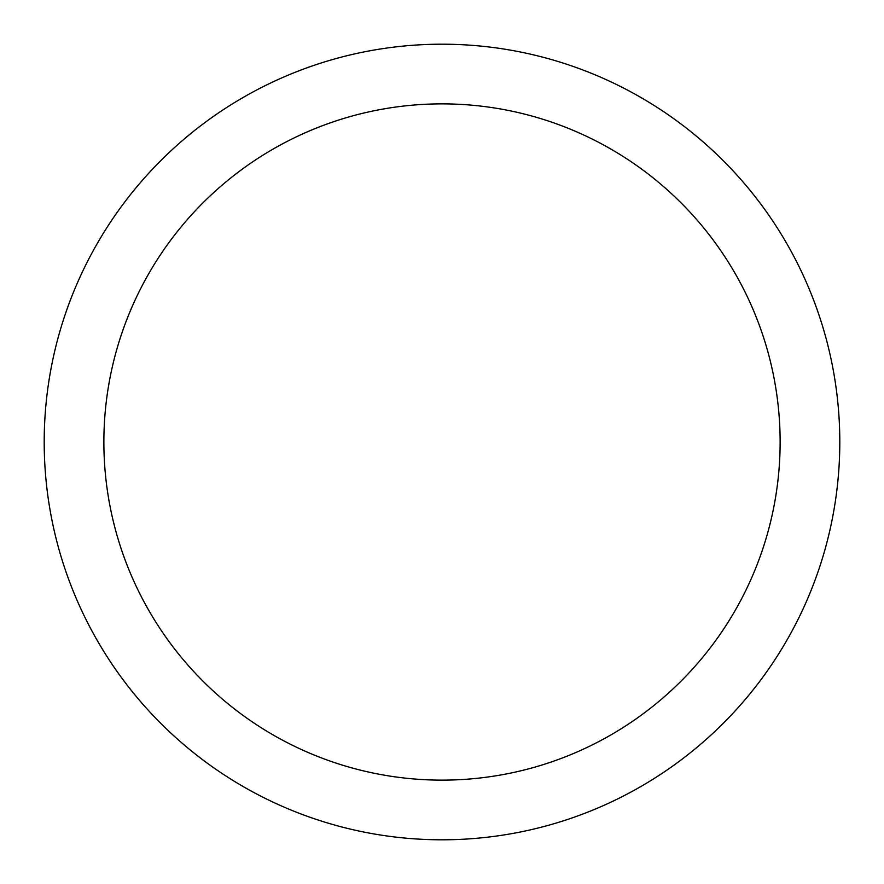 <?xml version="1.0" encoding="UTF-8"?>
<svg xmlns="http://www.w3.org/2000/svg" width="884" height="884" viewBox="0 0 884 884"><rect width="100%" height="100%" fill="white"/><g stroke="black" fill="none" stroke-linecap="round" stroke-linejoin="round"><path stroke-width="1.33" d="M442 44.2A397.8 397.8 0 0 1 839.8 442A397.8 397.8 0 0 1 442 839.8A397.8 397.8 0 0 1 44.2 442A397.8 397.8 0 0 1 442 44.2M442 103.87A338.13 338.13 0 0 1 780.13 442A338.13 338.13 0 0 1 442 780.13A338.13 338.13 0 0 1 103.87 442A338.13 338.13 0 0 1 442 103.87"/></g></svg>
